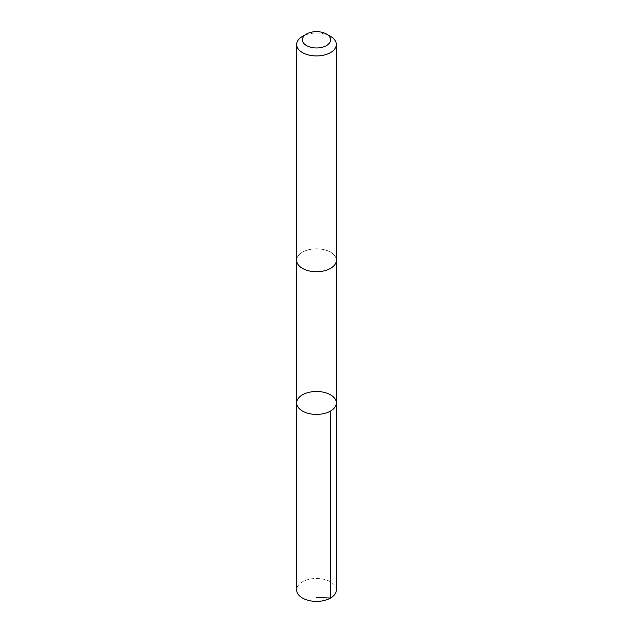 <?xml version="1.0" encoding="UTF-8"?>
<svg xmlns="http://www.w3.org/2000/svg" width="633" height="633" viewBox="0 0 633 633"><rect width="100%" height="100%" fill="white"/><g stroke="black" fill="none" stroke-linecap="round" stroke-linejoin="round"><path stroke-width="0.47" stroke-dasharray="3.17 2.37" d="M336.352 589.924A19.852 11.465 0 0 0 328.187 580.659A19.852 11.465 0 0 0 307.496 579.709A19.852 11.465 0 0 0 296.648 589.924M328.187 251.016A19.845 11.457 0 0 0 307.503 250.067A19.845 11.457 0 0 0 296.655 260.282A19.845 11.457 0 0 0 304.813 269.547A19.845 11.457 0 0 0 325.504 270.497A19.845 11.457 0 0 0 336.345 260.282A19.845 11.457 0 0 0 328.187 251.016M296.648 402.944A19.852 11.457 180 0 1 307.496 392.729A19.852 11.457 180 0 1 328.187 393.679A19.852 11.457 180 0 1 336.352 402.944M336.345 260.606L336.345 260.282A19.852 11.465 0 0 0 316.5 248.816A19.852 11.465 0 0 0 296.648 260.282L296.655 260.606M330.537 36.382A19.852 11.465 0 0 0 302.463 36.382"/><path stroke-width="0.95" d="M328.187 393.679A19.852 11.457 180 0 1 336.352 402.944A19.852 11.457 180 0 1 316.5 414.401A19.852 11.457 180 0 1 296.648 402.944A19.852 11.457 180 0 1 307.496 392.729A19.852 11.457 180 0 1 328.187 393.679M296.648 589.924A19.852 11.465 0 0 0 304.813 599.19A19.852 11.465 0 0 0 325.504 600.139A19.852 11.465 0 0 0 336.352 589.924L336.352 402.944A19.852 11.457 180 0 1 316.5 414.401A19.852 11.457 180 0 1 296.648 402.944L296.648 589.924M306.514 34.04L302.463 36.382A19.852 11.465 0 0 0 296.648 44.484L296.648 260.282A19.852 11.465 0 0 0 304.813 269.547A19.852 11.465 0 0 0 325.504 270.497A19.852 11.465 0 0 0 336.352 260.282L336.352 44.484A19.852 11.465 0 0 0 330.537 36.382L326.486 34.04A14.124 8.158 0 0 0 306.514 34.04A14.124 8.158 0 0 0 308.184 46.399A14.124 8.158 0 0 0 327.237 45.101A14.124 8.158 0 0 0 326.486 34.04M296.648 44.484A19.852 11.465 0 0 0 304.813 53.75A19.852 11.465 0 0 0 325.504 54.699A19.852 11.465 0 0 0 336.352 44.484M316.5 597.481L330.537 598.027L330.537 411.046M296.655 260.606L296.648 402.944M336.345 260.606L336.352 402.944"/></g></svg>
